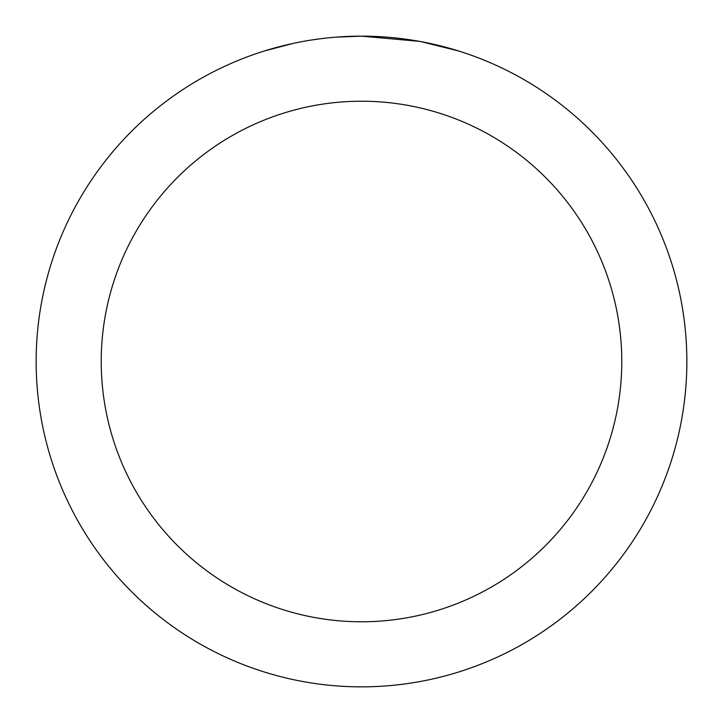 <?xml version="1.0" encoding="UTF-8"?>
<svg xmlns="http://www.w3.org/2000/svg" width="723" height="723" viewBox="0 0 723 723"><rect width="100%" height="100%" fill="white"/><g stroke="black" fill="none" stroke-linecap="round" stroke-linejoin="round"><path stroke-width="1.08" d="M367.989 36.213L372.508 36.34M401.563 38.626L402.937 38.798M419.295 41.328L361.5 36.15A325.35 325.35 0 0 1 686.85 361.5A325.35 325.35 0 0 1 361.5 686.85A325.35 325.35 0 0 1 36.15 361.5A325.35 325.35 0 0 1 361.5 36.15L336.078 37.144M420.831 41.609L458.156 50.845M361.5 101.22A260.28 260.28 0 0 1 621.78 361.5A260.28 260.28 0 0 1 361.5 621.78A260.28 260.28 0 0 1 101.22 361.5A260.28 260.28 0 0 1 361.5 101.22M324.808 38.229L320.84 38.699M264.853 50.845L293.204 43.398M311.758 39.973L320.84 38.708M337.65 37.027L342.829 36.692M312.86 39.81L318.843 38.961"/></g></svg>
